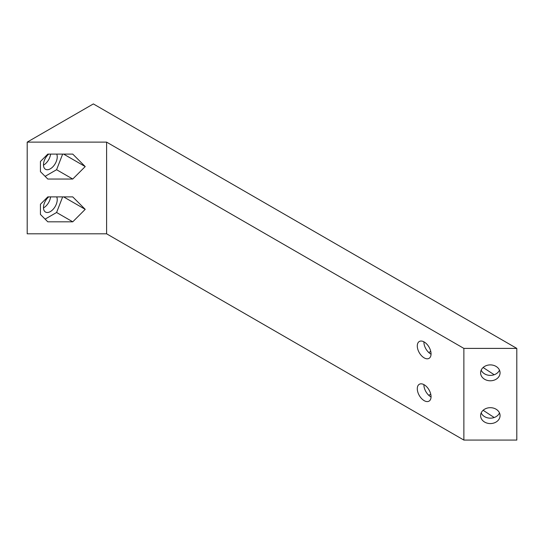 <?xml version="1.0" encoding="UTF-8"?>
<svg xmlns="http://www.w3.org/2000/svg" width="544" height="544" viewBox="0 0 544 544"><rect width="100%" height="100%" fill="white"/><g stroke="black" fill="none" stroke-linecap="round" stroke-linejoin="round"><path stroke-width="0.82" d="M428.774 395.318L430.753 394.176M431.052 396.977A9.731 5.617 60 0 1 423.905 384.914A9.731 5.617 60 0 1 423.912 384.615M428.774 352.539L430.753 351.397M431.052 354.192A9.731 5.617 60 0 1 423.905 342.135A9.731 5.617 60 0 1 423.912 341.836M417.289 345.95A9.731 5.617 60 0 1 419.308 341.496A9.731 5.617 60 0 1 429.039 347.113A9.731 5.617 60 0 1 429.039 358.353A9.731 5.617 60 0 1 421.539 355.742A9.731 5.617 60 0 1 417.289 345.95M417.289 388.736A9.731 5.617 60 0 1 419.308 384.282A9.731 5.617 60 0 1 429.039 389.898A9.731 5.617 60 0 1 429.039 401.132A9.731 5.617 60 0 1 421.539 398.528A9.731 5.617 60 0 1 417.289 388.736M516.8 348.398L93.364 103.924L27.2 142.127L106.597 142.127L463.869 348.398L516.8 348.398L516.8 440.076L463.869 440.076L463.869 348.398M483.126 410.285L494.183 417.52M483.126 367.506L494.183 374.741M72.746 179.037L47.811 179.037L40.433 171.659L40.433 161.486L47.811 154.102L72.746 154.102L85.218 166.573L72.746 179.037L56.59 169.714L45.111 176.338M62.648 154.102L56.59 169.714M48.681 154.102A9.731 5.617 120 0 0 43.724 162.554A9.731 5.617 120 0 0 45.492 169.272A9.731 5.617 120 0 0 52.992 166.661A9.731 5.617 120 0 0 57.236 156.869A9.731 5.617 120 0 0 56.698 154.102M63.621 154.102L85.218 166.573M72.746 221.823L47.811 221.823L40.433 214.445L40.433 204.265L47.811 196.887L72.746 196.887L85.218 209.352L72.746 221.823L56.59 212.493L45.111 219.123M62.648 196.887L56.59 212.493M48.681 196.887A9.731 5.617 120 0 0 43.724 205.34A9.731 5.617 120 0 0 45.492 212.051A9.731 5.617 120 0 0 52.992 209.447A9.731 5.617 120 0 0 57.236 199.655A9.731 5.617 120 0 0 56.698 196.887M63.621 196.887L85.218 209.352M43.479 165.111A9.731 5.617 120 0 0 50.565 154.102M43.479 207.896A9.731 5.617 120 0 0 50.565 196.887M499.487 370.144A9.731 7.942 0 0 1 490.334 375.387A9.731 7.942 0 0 1 481.182 370.144M499.487 412.923A9.731 7.942 0 0 1 490.334 418.173A9.731 7.942 0 0 1 481.182 412.923M480.604 415.623A9.731 7.942 0 0 1 490.334 407.68A9.731 7.942 0 0 1 500.065 415.623A9.731 7.942 0 0 1 490.334 423.572A9.731 7.942 0 0 1 480.604 415.623M480.604 372.844A9.731 7.942 0 0 1 490.334 364.895A9.731 7.942 0 0 1 500.065 372.844A9.731 7.942 0 0 1 490.334 380.786A9.731 7.942 0 0 1 480.604 372.844M463.869 440.076L106.597 233.804L106.597 142.127M27.2 142.127L27.2 233.804L106.597 233.804"/></g></svg>
